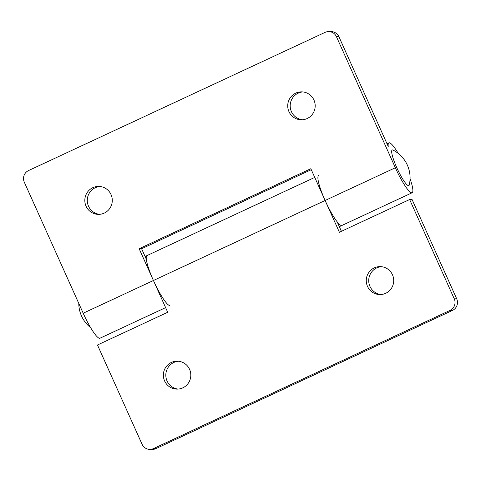 <?xml version="1.0" encoding="UTF-8"?>
<svg xmlns="http://www.w3.org/2000/svg" width="481" height="481" viewBox="0 0 481 481"><rect width="100%" height="100%" fill="white"/><g stroke="black" fill="none" stroke-linecap="round" stroke-linejoin="round"><path stroke-width="0.72" d="M392.478 149.928A19.655 3.337 -115 0 1 393.031 150.084A31.139 31.139 0 0 1 409.265 184.914A19.655 3.337 -115 0 1 408.543 185.672A19.655 3.337 -115 0 1 396.825 167.767A19.655 3.337 -115 0 1 392.478 149.928M302.561 119.763A13.979 13.733 90.5 0 1 302.808 91.919M288.967 111.652A13.979 13.733 90.5 0 1 301.581 91.853A13.979 13.733 90.5 0 1 313.943 100.012A13.979 13.733 90.5 0 1 301.328 119.811A13.979 13.733 90.5 0 1 288.967 111.652M99.657 214.322A13.979 13.733 90.5 0 1 99.904 186.478M86.063 206.211A13.979 13.733 90.5 0 1 98.677 186.412A13.979 13.733 90.5 0 1 111.039 194.571A13.979 13.733 90.5 0 1 98.425 214.37A13.979 13.733 90.5 0 1 86.063 206.211M398.244 153.421A27.519 4.672 65 0 0 389.261 142.779A27.519 4.672 65 0 0 388.882 142.851A27.519 4.672 65 0 0 388.227 146.458L338.901 36.706L336.447 36.682A8.736 8.58 -89.5 0 0 325.072 32.377L28.523 170.575A8.736 8.58 -89.5 0 0 24.29 182.161L83.195 313.227A27.519 4.672 65 0 0 99.597 338.293A27.519 4.672 65 0 0 99.976 338.215L165.62 307.624M311.267 169.673L141.606 248.743L146.302 259.199A27.519 4.672 -115 0 1 146.958 255.597A27.519 4.672 -115 0 1 147.342 255.519M336.447 36.682L395.352 167.755A27.519 4.672 65 0 0 411.754 192.821A27.519 4.672 65 0 0 412.133 192.743A27.519 4.672 65 0 0 410.059 178.776M169.829 305.561A27.519 4.672 -115 0 1 153.427 280.495L139.147 248.719L310.834 168.711L325.114 200.487A27.519 4.672 65 0 0 341.516 225.553A27.519 4.672 65 0 0 341.895 225.475A27.519 4.672 -115 0 1 341.516 225.553A27.519 4.672 -115 0 1 337.151 221.819L341.42 231.313M328.721 31.584L331.175 31.608A8.736 8.58 90.5 0 1 338.901 36.706M139.147 248.719L141.606 248.743M381.096 294.522A13.979 13.733 90.5 0 1 381.343 266.678M385.708 293.296A13.979 13.733 90.5 0 1 366.564 283.507A13.979 13.733 90.5 0 1 380.116 266.612A13.979 13.733 90.5 0 1 385.708 293.296M178.192 389.081A13.979 13.733 90.5 0 1 178.439 361.237M182.804 387.854A13.979 13.733 90.5 0 1 163.66 378.066A13.979 13.733 90.5 0 1 177.212 361.171A13.979 13.733 90.5 0 1 182.804 387.854M454.256 298.821L456.709 298.839A8.736 8.58 90.5 0 1 452.477 310.425L450.024 310.401A8.736 8.58 -89.5 0 0 454.256 298.821L409.632 199.525L339.394 232.257L325.114 200.487A27.519 4.672 -115 0 1 318.65 175.583M314.742 177.405L146.958 255.597A27.519 4.672 65 0 0 153.427 280.495L167.707 312.271L97.475 344.997L142.099 444.294A8.736 8.58 -89.5 0 0 153.469 448.599L155.928 448.623A8.736 8.58 90.5 0 1 152.279 449.416L149.825 449.392M456.709 298.839L412.085 199.549L409.632 199.525M450.024 310.401L153.469 448.599M452.477 310.425L155.928 448.623M395.352 167.755L83.195 313.227M78.782 303.415A31.139 31.139 0 0 0 90.614 327.645M146.958 255.597L145.082 256.475M412.133 192.743L339.327 226.671M388.882 142.851L387.001 143.729"/></g></svg>
